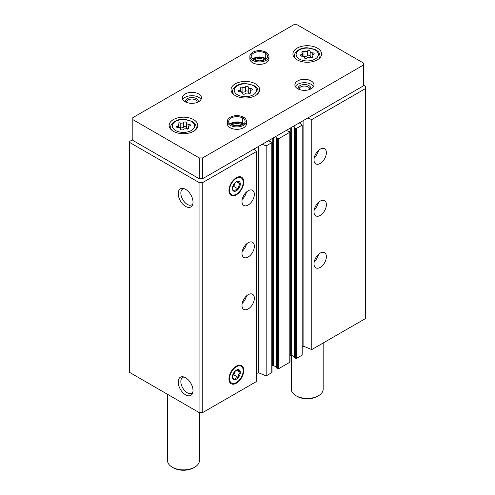 <?xml version="1.0" encoding="UTF-8"?>
<svg xmlns="http://www.w3.org/2000/svg" width="495" height="495" viewBox="0 0 495 495"><rect width="100%" height="100%" fill="white"/><g stroke="black" fill="none" stroke-linecap="round" stroke-linejoin="round"><path stroke-width="0.74" d="M314.003 263.829A8.755 5.055 -60 0 1 317.821 255.024A8.755 5.055 -60 0 1 324.571 252.679A8.755 5.055 -60 0 1 324.571 262.783A8.755 5.055 -60 0 1 315.816 267.838A8.755 5.055 -60 0 1 314.003 263.829M314.003 211.854A8.755 5.055 -60 0 1 317.821 203.049A8.755 5.055 -60 0 1 324.571 200.704A8.755 5.055 -60 0 1 324.571 210.808A8.755 5.055 -60 0 1 315.816 215.863A8.755 5.055 -60 0 1 314.003 211.854M314.003 159.879A8.755 5.055 -60 0 1 317.821 151.074A8.755 5.055 -60 0 1 324.571 148.729A8.755 5.055 -60 0 1 324.571 158.833A8.755 5.055 -60 0 1 315.816 163.888A8.755 5.055 -60 0 1 314.003 159.879M302.185 347.311L303.874 346.339L311.751 349.588L365.372 318.632L365.372 86.241L363.516 85.171M311.751 349.588L311.751 119.604L365.372 88.642M294.308 357.316L295.663 358.355A0.637 0.365 0 0 0 296.561 358.355L302.185 355.107L302.185 125.124L299.376 122.853M293.467 126.262L294.686 127.042L294.308 127.592L295.663 128.372A0.637 0.365 0 0 0 296.561 128.372L302.185 125.124M276.309 367.711L277.658 368.75A0.637 0.365 0 0 0 278.555 368.75L289.81 362.253A0.637 0.365 0 0 0 289.996 361.993L289.996 132.01A0.637 0.365 0 0 0 289.81 131.75L286.153 130.482M275.461 136.657L276.68 137.437L276.309 137.987L277.658 138.767A0.637 0.365 0 0 0 278.555 138.767L289.81 132.27A0.637 0.365 0 0 0 289.996 132.01M256.614 373.626L258.303 372.648L266.18 375.897L271.805 372.648A0.637 0.365 0 0 0 271.99 372.389L271.99 142.405A0.637 0.365 0 0 0 271.805 142.145L268.148 140.877M266.18 375.897L266.18 145.914L271.805 142.665A0.637 0.365 0 0 0 271.99 142.405M241.987 305.409A8.755 5.055 -60 0 1 245.805 296.598A8.755 5.055 -60 0 1 252.549 294.253A8.755 5.055 -60 0 1 252.549 304.363A8.755 5.055 -60 0 1 243.8 309.418A8.755 5.055 -60 0 1 241.987 305.409M241.987 253.434A8.755 5.055 -60 0 1 245.805 244.629A8.755 5.055 -60 0 1 252.549 242.284A8.755 5.055 -60 0 1 252.549 252.388A8.755 5.055 -60 0 1 243.8 257.443A8.755 5.055 -60 0 1 241.987 253.434M241.987 201.459A8.755 5.055 -60 0 1 245.805 192.654A8.755 5.055 -60 0 1 252.549 190.309A8.755 5.055 -60 0 1 252.549 200.413A8.755 5.055 -60 0 1 243.8 205.468A8.755 5.055 -60 0 1 241.987 201.459M243.763 370.39A10.469 6.045 120 0 0 238.998 365.155A10.469 6.045 120 0 0 231.128 371.64A10.469 6.045 120 0 0 229.445 381.707A10.469 6.045 120 0 0 237.705 382.295A10.469 6.045 120 0 0 243.763 370.39M243.763 181.987A10.469 6.045 120 0 0 238.998 176.746A10.469 6.045 120 0 0 231.128 183.237A10.469 6.045 120 0 0 229.445 193.297A10.469 6.045 120 0 0 237.705 193.892A10.469 6.045 120 0 0 243.763 181.987M132.833 139.609L129.628 141.465L129.628 372.426L199.058 412.508L202.771 412.508L256.614 381.422L256.614 151.433L253.799 149.162M202.771 412.508L202.771 182.525L256.614 151.433M185.613 394.843A10.469 6.045 -120 0 0 192.524 393.333A10.469 6.045 -120 0 0 190.847 383.272A10.469 6.045 -120 0 0 182.971 376.782A10.469 6.045 -120 0 0 178.33 383.644A10.469 6.045 -120 0 0 185.613 394.843M185.613 206.434A10.469 6.045 -120 0 0 192.524 204.93A10.469 6.045 -120 0 0 190.847 194.863A10.469 6.045 -120 0 0 182.971 188.378A10.469 6.045 -120 0 0 178.33 195.234A10.469 6.045 -120 0 0 185.613 206.434M199.058 412.508L199.058 182.525L202.771 182.525M129.628 142.436L199.058 182.525M289.996 355.651L290.769 355.206A0.637 0.365 0 0 1 291.666 355.206L294.216 356.678M271.99 366.046L272.764 365.601A0.637 0.365 0 0 1 273.661 365.601L276.216 367.073M262.239 144.286L266.18 145.914M307.816 117.977L311.751 119.604M258.303 372.648L258.303 146.563M303.874 346.339L303.874 120.254M184.041 188.626A9.108 5.259 -120 0 0 182.723 189.034A9.108 5.259 -120 0 0 181.331 196.336A9.108 5.259 -120 0 0 187.277 204.361A9.108 5.259 -120 0 0 191.831 204.812A9.108 5.259 -120 0 0 192.846 203.878M184.041 377.035A9.108 5.259 -120 0 0 182.723 377.444A9.108 5.259 -120 0 0 181.331 384.739A9.108 5.259 -120 0 0 187.277 392.764A9.108 5.259 -120 0 0 191.831 393.216A9.108 5.259 -120 0 0 192.846 392.281M246.473 191.998A8.755 5.055 -60 0 1 242.222 199.361M318.489 150.418A8.755 5.055 -60 0 1 314.245 157.781M246.473 243.973A8.755 5.055 -60 0 1 242.222 251.33M318.489 202.393A8.755 5.055 -60 0 1 314.245 209.756M246.473 295.948A8.755 5.055 -60 0 1 242.222 303.305M318.489 254.368A8.755 5.055 -60 0 1 314.245 261.725M183.249 129.535A1.423 0.823 180 0 1 181.653 129.938A1.423 0.823 180 0 1 180.576 129.145A1.423 0.823 180 0 1 180.576 129.121A2.487 1.435 180 0 0 180.576 129.077A2.487 1.435 180 0 0 178.014 127.642A1.423 0.823 180 0 1 176.548 126.819A1.423 0.823 180 0 1 177.297 126.095A2.487 1.435 180 0 0 178.608 124.833A2.487 1.435 180 0 0 178.237 124.078A1.423 0.823 180 0 1 178.027 123.645A1.423 0.823 180 0 1 178.751 122.927A1.423 0.823 180 0 1 180.192 122.946A2.487 1.435 180 0 0 183.695 122.401A1.423 0.823 180 0 1 185.291 121.999A1.423 0.823 180 0 1 186.368 122.791A1.423 0.823 180 0 1 186.368 122.816A2.487 1.435 180 0 0 186.368 122.859A2.487 1.435 180 0 0 188.929 124.294A1.423 0.823 180 0 1 190.396 125.117A1.423 0.823 180 0 1 189.647 125.841A2.487 1.435 180 0 0 188.335 127.104A2.487 1.435 180 0 0 188.706 127.858A1.423 0.823 180 0 1 188.923 128.292A1.423 0.823 180 0 1 188.193 129.009A1.423 0.823 180 0 1 186.751 128.991A2.487 1.435 180 0 0 183.249 129.535M307.03 58.07A1.423 0.823 180 0 1 305.427 58.478A1.423 0.823 180 0 1 304.357 57.68A1.423 0.823 180 0 1 304.357 57.655A2.487 1.435 180 0 0 304.357 57.612A2.487 1.435 180 0 0 301.795 56.176A1.423 0.823 180 0 1 300.329 55.353A1.423 0.823 180 0 1 301.078 54.629A2.487 1.435 180 0 0 302.383 53.367A2.487 1.435 180 0 0 302.018 52.612A1.423 0.823 180 0 1 301.802 52.179A1.423 0.823 180 0 1 302.532 51.461A1.423 0.823 180 0 1 303.973 51.48A2.487 1.435 180 0 0 307.475 50.942A1.423 0.823 180 0 1 309.072 50.533A1.423 0.823 180 0 1 310.148 51.331A1.423 0.823 180 0 1 310.148 51.356A2.487 1.435 180 0 0 310.148 51.393A2.487 1.435 180 0 0 312.71 52.835A1.423 0.823 180 0 1 314.17 53.652A1.423 0.823 180 0 1 313.428 54.376A2.487 1.435 180 0 0 312.116 55.644A2.487 1.435 180 0 0 312.487 56.399A1.423 0.823 180 0 1 312.698 56.826A1.423 0.823 180 0 1 311.968 57.544A1.423 0.823 180 0 1 310.532 57.525A2.487 1.435 180 0 0 307.03 58.07M167.558 394.323L167.558 460.684A15.914 9.188 0 0 0 172.217 467.181A15.914 9.188 0 0 0 194.727 467.181A15.914 9.188 0 0 0 199.386 460.684L199.386 412.508M173.343 467.831L172.217 467.181L173.343 467.831A14.324 8.267 0 0 0 193.601 467.831L194.727 467.181M363.516 63.082L297.124 24.75L293.752 24.75L132.833 117.655L132.833 119.604L199.225 157.93L202.603 157.93L363.516 65.031L363.516 63.082M199.225 157.93L199.225 178.72L132.833 140.388L132.833 119.604M199.225 178.72L202.603 178.72L202.603 157.93M202.603 178.72L363.516 85.821L363.516 65.031M173.343 131.293A14.324 8.267 0 0 0 188.954 133.087A14.324 8.267 0 0 0 197.796 125.445A14.324 8.267 0 0 0 183.472 117.179A14.324 8.267 0 0 0 169.148 125.445A14.324 8.267 0 0 0 173.343 131.293M297.124 59.833A14.324 8.267 0 0 0 312.735 61.627A14.324 8.267 0 0 0 321.577 53.986A14.324 8.267 0 0 0 307.253 45.713A14.324 8.267 0 0 0 292.929 53.986A14.324 8.267 0 0 0 297.124 59.833M235.236 95.566A14.324 8.267 0 0 0 250.841 97.354A14.324 8.267 0 0 0 259.683 89.719A14.324 8.267 0 0 0 245.359 81.446A14.324 8.267 0 0 0 231.041 89.719A14.324 8.267 0 0 0 235.236 95.566M268.977 56.424A9.547 5.513 0 0 1 259.43 61.937A9.547 5.513 0 0 1 249.882 56.424L249.882 58.856A9.547 5.513 0 0 0 252.679 62.754A9.547 5.513 0 0 0 263.08 63.948A9.547 5.513 0 0 0 268.977 58.856L268.977 56.424C268.915 54.741 267.95 53.342 266.081 52.235M185.161 101.735A9.547 5.513 0 0 0 195.568 102.929A9.547 5.513 0 0 0 201.459 97.837A9.547 5.513 0 0 0 191.912 92.324A9.547 5.513 0 0 0 182.364 97.837A9.547 5.513 0 0 0 185.161 101.735M297.687 88.741A9.547 5.513 0 0 0 308.094 89.935A9.547 5.513 0 0 0 313.985 84.843A9.547 5.513 0 0 0 304.437 79.33A9.547 5.513 0 0 0 294.89 84.843A9.547 5.513 0 0 0 297.687 88.741M246.473 121.386A9.547 5.513 0 0 1 236.926 126.899A9.547 5.513 0 0 1 227.372 121.386L227.372 123.824A9.547 5.513 0 0 0 230.169 127.722A9.547 5.513 0 0 0 240.576 128.917A9.547 5.513 0 0 0 246.473 123.824L246.473 121.386C246.411 119.71 245.446 118.311 243.577 117.204M239.84 125.532A5.29 3.05 0 0 0 234.005 125.532M241.888 124.901A6.367 3.675 0 0 0 231.957 124.901M309.691 89.447A5.29 3.05 0 0 0 309.728 89.1A5.29 3.05 0 0 0 304.437 86.05A5.29 3.05 0 0 0 299.147 89.1A5.29 3.05 0 0 0 299.184 89.447M310.65 89.032A6.367 3.675 0 0 0 304.437 84.546A6.367 3.675 0 0 0 298.231 89.032M313.527 86.532A9.547 5.513 0 0 0 304.437 82.708A9.547 5.513 0 0 0 295.348 86.532M197.165 102.44A5.29 3.05 0 0 0 197.202 102.094A5.29 3.05 0 0 0 191.912 99.043A5.29 3.05 0 0 0 186.621 102.094A5.29 3.05 0 0 0 186.658 102.44M198.124 102.026A6.367 3.675 0 0 0 191.912 97.54A6.367 3.675 0 0 0 185.705 102.026M201.001 99.526A9.547 5.513 0 0 0 191.912 95.702A9.547 5.513 0 0 0 182.822 99.526M262.344 60.569A5.29 3.05 0 0 0 256.509 60.569M264.392 59.938A6.367 3.675 0 0 0 254.461 59.938M291.338 355.107L291.338 389.219A15.914 9.188 0 0 0 295.998 395.715A15.914 9.188 0 0 0 318.502 395.715A15.914 9.188 0 0 0 323.167 389.219L323.167 342.998M297.124 396.365L295.998 395.715L297.124 396.365A14.324 8.267 0 0 0 317.382 396.365L318.502 395.715M250.6 92.132A2.487 1.435 180 0 1 250.229 91.377A2.487 1.435 180 0 1 251.534 90.109A1.423 0.823 180 0 0 252.283 89.385A1.423 0.823 180 0 0 250.817 88.562A2.487 1.435 180 0 1 248.255 87.126A2.487 1.435 180 0 1 248.255 87.083A1.423 0.823 180 0 0 248.261 87.064A1.423 0.823 180 0 0 247.184 86.266A1.423 0.823 180 0 0 245.582 86.675A2.487 1.435 180 0 1 242.086 87.213A1.423 0.823 180 0 0 240.644 87.194A1.423 0.823 180 0 0 239.914 87.912A1.423 0.823 180 0 0 240.125 88.345A2.487 1.435 180 0 1 240.496 89.1A2.487 1.435 180 0 1 239.19 90.362A1.423 0.823 180 0 0 238.442 91.086A1.423 0.823 180 0 0 239.902 91.909A2.487 1.435 180 0 1 242.47 93.345A2.487 1.435 180 0 1 242.463 93.388A1.423 0.823 180 0 1 242.463 93.388A1.423 0.823 180 0 0 243.54 94.205A1.423 0.823 180 0 0 245.143 93.802A2.487 1.435 180 0 1 248.638 93.258A1.423 0.823 180 0 0 250.08 93.277A1.423 0.823 180 0 0 250.81 92.559A1.423 0.823 180 0 0 250.6 92.132L250.6 92.992M248.255 87.169L248.255 91.761A2.487 1.435 0 0 0 248.255 91.804A2.487 1.435 0 0 0 250.229 93.209L250.229 91.377M248.255 91.699A1.423 0.823 0 0 0 247.154 90.938A1.423 0.823 0 0 0 245.582 91.352A2.487 1.435 0 0 1 242.086 91.891A1.423 0.823 0 0 0 240.496 91.928M310.148 51.437L310.148 56.034A2.487 1.435 0 0 0 310.148 56.071A2.487 1.435 0 0 0 312.116 57.482L312.116 55.644M310.148 55.966A1.423 0.823 0 0 0 309.041 55.205A1.423 0.823 0 0 0 307.475 55.619A2.487 1.435 0 0 1 303.973 56.158A1.423 0.823 0 0 0 302.383 56.195M186.368 122.902L186.368 127.493A2.487 1.435 0 0 0 186.368 127.537A2.487 1.435 0 0 0 188.335 128.941L188.335 127.104M186.368 127.432A1.423 0.823 0 0 0 185.26 126.671A1.423 0.823 0 0 0 183.695 127.079A2.487 1.435 0 0 1 180.192 127.623A1.423 0.823 0 0 0 178.608 127.66M242.847 123.595L242.705 118.033C243.014 117.136 243.323 116.95 243.627 117.464M243.614 123.917A8.198 4.733 0 0 0 242.729 123.311L242.878 123.614M242.729 123.311L242.729 118.051C243.057 117.16 243.392 116.987 243.719 117.513M252.871 59.053L259.392 57.241L265.345 58.639L265.209 53.07C265.518 52.173 265.827 51.981 266.137 52.495M266.118 58.955A8.198 4.733 0 0 0 265.233 58.342L265.988 59.053M265.233 58.342L265.233 53.083C265.567 52.198 265.895 52.018 266.223 52.55M236.363 194.158A9.671 5.587 -60 0 1 229.519 190.21A9.671 5.587 -60 0 1 236.363 178.361A9.671 5.587 -60 0 1 243.2 182.309A9.671 5.587 -60 0 1 236.363 194.158L235.799 194.479L236.363 194.158M236.363 190.804A5.569 3.218 -60 0 1 232.421 188.533A5.569 3.218 -60 0 1 236.363 181.708A5.569 3.218 -60 0 1 238.33 181.182A5.569 3.218 -60 0 1 240.162 185.241A5.569 3.218 -60 0 1 236.363 190.804M232.421 188.484C232.384 189.01 233.034 189.931 234.37 191.256C234.989 190.117 236.288 189.368 238.268 189.01C238.231 186.955 238.881 185.279 240.217 183.985C238.893 182.674 238.244 181.752 238.268 181.213M232.588 187.135L233.807 186.429L238.268 189.01M236.363 181.758L240.217 183.985M233.807 186.429L235.36 182.438M235.15 182.63A4.777 2.753 -60 0 1 234.785 183.923A4.777 2.753 -60 0 1 232.613 187.023M236.363 382.561A9.671 5.587 -60 0 1 229.519 378.613A9.671 5.587 -60 0 1 236.363 366.764A9.671 5.587 -60 0 1 243.2 370.718A9.671 5.587 -60 0 1 236.363 382.561L235.799 382.889L236.363 382.561M236.363 379.213A5.569 3.218 -60 0 1 232.421 376.936A5.569 3.218 -60 0 1 236.363 370.118A5.569 3.218 -60 0 1 238.33 369.592A5.569 3.218 -60 0 1 240.162 373.645A5.569 3.218 -60 0 1 236.363 379.213M232.421 376.893C232.384 377.413 233.034 378.341 234.37 379.665C234.989 378.526 236.288 377.772 238.268 377.413C238.231 375.365 238.881 373.688 240.217 372.389C238.893 371.083 238.244 370.155 238.268 369.617M232.588 375.544L233.807 374.839L238.268 377.413M236.363 370.161L240.217 372.389M233.807 374.839L235.36 370.848M235.15 371.033A4.777 2.753 -60 0 1 234.785 372.327A4.777 2.753 -60 0 1 232.613 375.433M296.561 358.355L296.561 128.372M289.81 362.253L289.81 132.27M278.555 368.75L278.555 138.767M271.805 372.648L271.805 142.665M272.764 365.601L272.764 138.216M273.661 365.601L273.661 137.697M276.309 367.971L276.309 137.987M277.658 368.75L277.658 138.767M290.769 355.206L290.769 127.821M291.666 355.206L291.666 127.302M294.308 357.576L294.308 127.592M295.663 358.355L295.663 128.372M175.595 130.513A11.138 6.429 0 0 0 194.232 127.636A11.138 6.429 0 0 0 180.588 119.753A11.138 6.429 0 0 0 175.595 130.513M299.376 59.053A11.138 6.429 0 0 0 318.013 56.17A11.138 6.429 0 0 0 304.369 48.293A11.138 6.429 0 0 0 299.376 59.053M256.954 94.57A12.734 7.351 0 0 0 258.093 91.538C257.796 89.354 257.109 87.875 256.033 87.095L253.935 85.555L245.427 83.513C238.336 83.179 232.081 87.825 232.631 91.538A12.734 7.351 0 0 0 233.77 94.57M237.482 94.786A11.138 6.429 0 0 0 256.119 91.903A11.138 6.429 0 0 0 242.482 84.026A11.138 6.429 0 0 0 237.482 94.786M195.067 130.303A12.734 7.351 0 0 0 196.206 127.265C195.909 125.087 195.222 123.608 194.145 122.828L192.048 121.287L183.54 119.246C176.449 118.911 170.193 123.558 170.744 127.265A12.734 7.351 0 0 0 171.876 130.303M318.848 58.837A12.734 7.351 0 0 0 319.98 55.805C319.69 53.627 319.003 52.142 317.92 51.362L315.822 49.822L307.321 47.78C300.23 47.446 293.968 52.093 294.519 55.805A12.734 7.351 0 0 0 295.657 58.837M250.817 90.443L250.817 88.562M239.19 91.81L239.19 90.362M242.086 91.891L242.086 87.213M245.582 91.352L245.582 86.675M312.71 54.71L312.71 52.835M312.487 57.259L312.487 56.399M301.078 56.077L301.078 54.629M303.973 56.158L303.973 51.48M307.475 55.619L307.475 50.942M188.929 126.175L188.929 124.294M188.706 128.725L188.706 127.858M177.297 127.543L177.297 126.095M180.192 127.623L180.192 122.946M183.695 127.079L183.695 122.401M242.705 123.298A8.198 4.733 0 0 0 230.231 123.917M242.705 118.033A8.198 4.733 0 0 0 233.776 117.018A8.198 4.733 0 0 0 228.727 121.386C228.17 122.222 229.445 123.472 232.563 125.136C239.462 127.265 245.458 123.967 245.118 121.386A8.198 4.733 0 0 0 242.729 118.051M265.209 58.33A8.198 4.733 0 0 0 252.735 58.955M265.209 53.07A8.198 4.733 0 0 0 256.286 52.049A8.198 4.733 0 0 0 251.231 56.424C250.674 57.253 251.955 58.503 255.067 60.167C261.966 62.296 267.968 58.998 267.622 56.424A8.198 4.733 0 0 0 265.233 53.083M276.216 367.841L276.216 137.858M294.216 357.446L294.216 127.463M232.631 125.161L232.631 124.486M258.093 93.506L258.093 91.538M232.631 93.506L232.631 91.538M196.206 129.238L196.206 127.265M170.744 129.238L170.744 127.265M319.98 57.773L319.98 55.805M294.519 57.773L294.519 55.805M248.255 91.804L248.255 87.126M240.496 91.94L240.496 89.1M310.148 56.071L310.148 51.393M302.383 56.207L302.383 53.367M186.368 127.537L186.368 122.859M178.608 127.673L178.608 124.833M242.841 123.608L236.888 122.203L230.361 124.022M243.484 124.022L242.872 123.626M227.372 121.386C227.267 119.901 228.294 118.466 230.46 117.098C234.679 115.081 239.023 115.1 243.49 117.154M249.882 56.424C249.771 54.933 250.798 53.503 252.97 52.13C257.183 50.113 261.527 50.131 266.001 52.192M243.2 182.309L243.2 181.659M243.2 370.718L243.2 370.068"/></g></svg>
